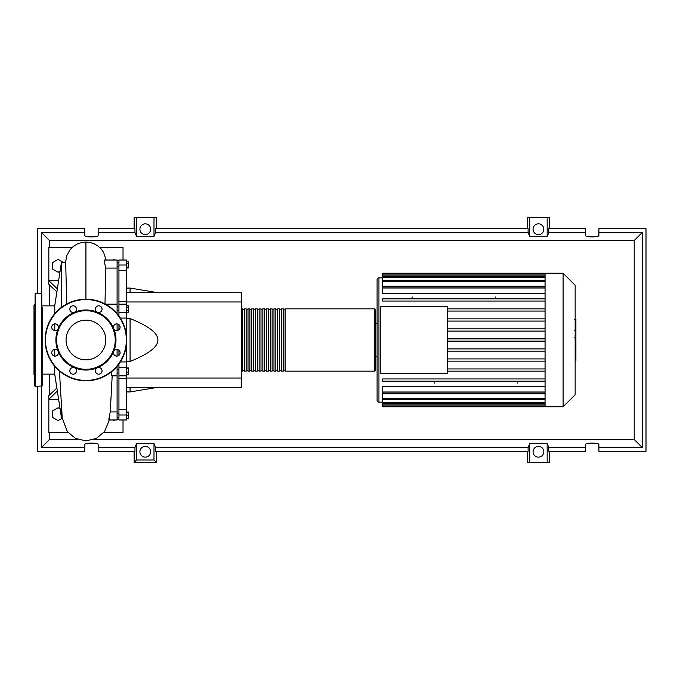 <?xml version="1.0" encoding="UTF-8"?>
<svg xmlns="http://www.w3.org/2000/svg" width="680" height="680" viewBox="0 0 680 680"><rect width="100%" height="100%" fill="white"/><g stroke="black" fill="none" stroke-linecap="round" stroke-linejoin="round"><path stroke-width="1.02" d="M117.087 260.678L118.941 260.678M117.087 419.322L118.941 419.322M117.087 373.056L118.941 373.056M117.087 369.35L118.941 369.35M126.353 292.706L241.706 292.706L241.706 301.979L126.353 301.979M241.706 301.979L241.706 387.294L126.353 387.294M241.706 378.021L126.353 378.021M126.353 361.445L130.067 361.445C148.742 353.957 158.006 346.808 157.887 340C158.006 333.192 148.742 326.043 130.067 318.554L126.353 318.554M130.067 387.294L130.067 391.926L126.353 391.926M130.067 318.554L130.067 361.445M126.353 288.074L130.067 288.074L130.067 292.706M126.353 261.35L128.511 261.35L128.511 267.971L126.353 267.971M126.353 267.087L128.511 267.087M126.353 263.772L128.511 263.772M126.353 307.079L128.511 307.079L128.511 305.371L126.353 305.371M126.353 312.222L128.511 312.222L128.511 307.079M126.353 310.505L128.511 310.505M126.353 372.096L128.511 372.096L128.511 367.897L126.353 367.897M126.353 368.781L128.511 368.781M126.353 374.519L128.511 374.519L128.511 372.096M126.353 418.302L128.511 418.302L128.511 412.029L126.353 412.029M126.353 415.335L128.511 415.335M126.353 412.369L128.511 412.369M126.353 418.65L128.511 418.302M126.353 301.325L118.941 301.325L118.941 304.173L126.353 304.155L126.353 260.024L118.941 260.024L118.941 270.325L126.353 270.325M118.941 301.325L118.941 270.325M118.941 363.978L118.941 367.684L126.353 367.684L126.353 345.491M126.353 334.509L126.353 304.173M118.941 355.308L118.941 350.234M118.941 329.766L118.941 324.692M126.353 312.315L118.941 312.315L118.941 316.022M126.353 409.675L118.941 409.675L118.941 414.978L126.353 414.978L126.353 367.684M118.941 409.675L118.941 378.675L126.353 378.675M118.941 367.684L118.941 378.675M126.353 414.978L126.353 419.976L118.941 419.976L118.941 414.978M118.941 312.315L118.941 304.155M241.706 370.413L242.454 371.152L242.454 308.848L241.706 309.587M374.493 308.848L285.107 308.848L285.107 371.152L374.493 371.152L375.232 370.413L375.232 309.587L374.493 308.848L374.493 371.152M283.254 340L283.254 308.848L281.392 308.848L281.392 371.152L283.254 371.152L283.254 340M279.539 340L279.539 308.848L277.686 308.848L277.686 371.152L279.539 371.152L279.539 340M275.833 340L275.833 308.848L273.981 308.848L273.981 371.152L275.833 371.152L275.833 340M272.127 340L272.127 308.848L270.266 308.848L270.266 371.152L272.127 371.152L272.127 340M268.413 340L268.413 308.848L266.56 308.848L266.56 371.152L268.413 371.152L268.413 340M264.707 340L264.707 308.848L262.854 308.848L262.854 371.152L264.707 371.152L264.707 340M260.993 340L260.993 308.848L259.139 308.848L259.139 371.152L260.993 371.152L260.993 340M257.286 340L257.286 308.848L255.433 308.848L255.433 371.152L257.286 371.152L257.286 340M253.58 340L253.58 308.848L251.727 308.848L251.727 371.152L253.58 371.152L253.58 340M249.866 340L249.866 308.848L248.013 308.848L248.013 371.152L249.866 371.152L249.866 340M246.16 340L246.16 308.848L244.307 308.848L244.307 371.152L246.16 371.152L246.16 340M575.152 285.269L575.152 394.731L563.116 406.767L563.116 273.232L575.152 285.269M563.116 273.232L545.062 273.232L545.062 406.767L382.653 406.767L382.653 393.754L545.062 393.754M378.947 402.126L378.947 277.874A1.853 1.853 0 0 0 377.094 279.726L377.094 400.274A1.853 1.853 0 0 0 378.947 402.126L382.653 402.126M545.062 293.471L382.653 293.471L382.653 286.875L545.062 286.875M545.062 286.246L382.653 286.246L382.653 274.006L545.062 274.006M380.8 373.379L380.8 306.62L447.567 306.62L447.567 373.379L380.8 373.379M545.062 318.861L447.567 318.861M545.062 321.087L447.567 321.087M545.062 328.874L447.567 328.874M545.062 331.1L447.567 331.1M545.062 338.887L447.567 338.887M545.062 341.113L447.567 341.113M545.062 348.899L447.567 348.899M545.062 351.126L447.567 351.126M545.062 358.912L447.567 358.912M545.062 361.139L447.567 361.139M545.062 368.934L447.567 368.934M545.062 392.012L382.653 392.012L382.653 386.529L545.062 386.529M545.062 371.152L447.567 371.152M495.227 296.947L495.227 298.826M412.139 296.947L412.139 298.826M517.48 383.052L517.48 381.174M434.392 383.052L434.392 381.174M545.062 273.232L382.653 273.232L382.653 274.006M382.653 392.012L382.653 393.125L545.062 393.125M545.062 381.174L382.653 381.174L382.653 378.947L545.062 378.947M545.062 298.826L382.653 298.826L382.653 301.053L545.062 301.053M545.062 308.848L447.567 308.848M545.062 311.066L447.567 311.066M575.9 319.804L575.9 329.927M575.9 320.28L575.152 320.28M575.152 331.423L575.9 331.423L575.9 337.254L574.642 337.254M575.9 334.543L575.152 334.543M575.152 341.683L575.9 341.683L575.9 337.892L575.152 337.892M575.9 341.683L575.9 360.476L575.152 360.476M575.9 357.255L575.152 357.255M575.9 356.736L575.152 356.736M575.9 352.69L575.152 352.69M575.9 350.251L575.152 350.251M575.9 349.18L575.152 349.18M575.9 346.06L575.152 346.06M54.774 374.127L42.16 374.127M54.774 305.873L42.16 305.873M62.186 417.707L61.447 417.707L54.774 374.493L54.774 366.341M61.447 417.707L61.447 410.219M61.447 307.36L61.447 262.293L54.774 305.507L54.774 313.659M54.774 323.901L54.774 330.548M54.774 349.452L54.774 356.099M61.447 262.293L65.679 262.293L66.725 304.002M114.844 419.976L113.747 420.605L112.65 419.976M62.254 418.208L58.106 420.605L52.547 417.392L52.547 410.966L58.106 407.753L60.086 408.901M60.086 271.099L58.106 272.247L52.547 269.034L52.547 262.607L58.106 259.394L63.129 262.293M112.65 260.024L113.747 259.394L114.844 260.024M117.087 313.659L117.087 260.024L104.082 260.024L105.655 268.082L117.087 268.082M108.724 419.976L117.087 419.976L117.087 366.341M117.087 356.099L117.087 349.452M117.087 330.548L117.087 323.901M117.087 375.844L111.783 375.844L111.758 371.577M117.087 411.918L110.27 411.918L112.183 375.844M109.965 415.131C108.205 424.159 108.749 418.208 110.27 411.918M105.009 303.935L105.655 268.082M56.882 291.83L48.833 284.368L48.833 280.653L58.608 280.653M72.335 247.274L48.833 247.274L48.833 280.653L57.341 288.847M56.865 388.067L48.833 395.632L48.833 399.347L57.324 391.034M58.608 399.347L48.833 399.347L48.833 432.726L68.23 432.726M99.518 247.274L123.02 247.274L123.02 260.024M123.02 419.976L123.02 432.726L103.623 432.726M42.16 307.36L42.16 385.993L35.114 386.368L34.739 379.321M41.786 386.368L41.786 293.632L35.114 293.632L35.114 386.368M35.114 293.632L34.739 385.993M34.739 304.394L34 305.133L34 374.867L34.739 375.606M34.739 321.759L34.739 328.431M34.739 351.569L34.739 372.64M42.16 358.241L42.16 352.546M42.16 375.98L42.16 372.64M105.791 340A19.864 19.864 0 0 1 85.927 359.865A19.864 19.864 0 0 1 66.062 340A19.864 19.864 0 0 1 85.927 320.135A19.864 19.864 0 0 1 105.791 340M45.127 340A40.8 40.8 0 0 1 85.927 299.2A40.8 40.8 0 0 1 126.727 340A40.8 40.8 0 0 1 85.927 380.8A40.8 40.8 0 0 1 45.127 340A40.8 40.8 0 0 1 85.927 299.2L85.927 242.037L81.404 242.548L77.197 244.009L73.296 246.457L70.04 249.722L66.81 255.578L65.543 262.293M113.688 328.5A30.047 30.047 0 0 1 113.688 351.5A3.341 3.341 0 0 1 119.127 350.412A3.341 3.341 0 0 1 119.127 355.138A3.341 3.341 0 0 1 113.688 351.5A30.047 30.047 0 0 1 97.427 367.752A3.341 3.341 0 0 1 102.042 370.838A3.341 3.341 0 0 1 98.702 374.178A3.341 3.341 0 0 1 97.427 367.752A30.047 30.047 0 0 1 74.426 367.752A3.341 3.341 0 0 1 75.514 373.201A3.341 3.341 0 0 1 70.788 373.201A3.341 3.341 0 0 1 74.426 367.752A30.047 30.047 0 0 1 58.174 351.5A3.341 3.341 0 0 1 55.089 356.116A3.341 3.341 0 0 1 51.748 352.775A3.341 3.341 0 0 1 58.174 351.5A30.047 30.047 0 0 1 97.427 312.248A30.047 30.047 0 0 1 113.688 328.5A3.341 3.341 0 0 1 116.764 323.884A3.341 3.341 0 0 1 120.105 327.225A3.341 3.341 0 0 1 113.688 328.5M56.627 340A29.299 29.299 0 0 1 85.927 310.7A29.299 29.299 0 0 1 115.226 340A29.299 29.299 0 0 1 85.927 369.3A29.299 29.299 0 0 1 56.627 340M52.725 329.587A3.341 3.341 0 0 1 52.725 324.861A3.341 3.341 0 0 1 58.174 328.5A3.341 3.341 0 0 1 52.725 329.587M69.81 309.162A3.341 3.341 0 0 1 73.151 305.822A3.341 3.341 0 0 1 74.426 312.248A3.341 3.341 0 0 1 69.81 309.162M96.339 306.799A3.341 3.341 0 0 1 101.065 306.799A3.341 3.341 0 0 1 97.427 312.248A3.341 3.341 0 0 1 96.339 306.799M150.654 451.758A5.38 5.38 0 0 1 145.273 457.138A5.38 5.38 0 0 1 139.893 451.758A5.38 5.38 0 0 1 145.273 446.386A5.38 5.38 0 0 1 150.654 451.758M543.813 451.758A5.38 5.38 0 0 1 538.433 457.138A5.38 5.38 0 0 1 533.06 451.758A5.38 5.38 0 0 1 538.433 446.386A5.38 5.38 0 0 1 543.813 451.758M150.654 229.22A5.38 5.38 0 0 1 145.273 234.591A5.38 5.38 0 0 1 139.893 229.22A5.38 5.38 0 0 1 145.273 223.839A5.38 5.38 0 0 1 150.654 229.22M543.813 229.22A5.38 5.38 0 0 1 538.433 234.591A5.38 5.38 0 0 1 533.06 229.22A5.38 5.38 0 0 1 538.433 223.839A5.38 5.38 0 0 1 543.813 229.22M585.539 447.567L548.769 447.567L548.769 451.273L585.539 451.273L585.539 444.533C585.216 442.629 599.216 442.629 598.893 444.533L598.893 451.273L646 451.273L646 228.726L598.893 228.726L598.893 235.467C599.216 237.371 585.216 237.371 585.539 235.467L585.539 228.726L548.769 228.726L548.769 232.432L585.539 232.432M134.147 228.726L134.147 217.6L136.544 217.6L136.544 236.478L134.946 232.432L134.946 228.726L98.166 228.726L98.166 235.467C98.49 237.371 84.49 237.371 84.813 235.467L84.813 228.726L37.706 228.726L37.706 293.632M549.567 228.726L549.567 217.6L547.17 217.6L547.17 236.478L529.703 236.478L528.105 232.432L528.105 228.726L155.601 228.726L155.601 232.432L154.003 236.478L154.003 217.6L156.4 217.6L156.4 228.726M527.306 228.726L527.306 217.6L529.703 217.6L529.703 236.478M549.567 451.273L549.567 462.4L527.306 462.4L527.306 451.273M156.4 451.273L156.4 462.4L134.147 462.4L134.147 451.273M598.893 232.432L642.294 232.432L642.294 447.567L598.893 447.567M37.706 386.368L37.706 451.273L84.813 451.273L84.813 444.533C84.49 442.629 98.49 442.629 98.166 444.533L98.166 451.273L134.946 451.273L134.946 447.567L98.166 447.567M98.166 232.432L134.946 232.432M84.813 447.567L41.42 447.567L41.42 386.368M41.42 293.632L41.42 232.432L84.813 232.432M547.17 217.6L529.703 217.6M548.769 232.432L547.17 236.478M154.003 236.478L136.544 236.478M154.003 217.6L136.544 217.6M134.946 447.567L136.544 443.521L154.003 443.521L155.601 447.567L155.601 451.273L528.105 451.273L528.105 447.567L529.703 443.521L529.703 462.4M529.703 443.521L547.17 443.521L547.17 462.4M547.17 443.521L548.769 447.567M642.294 447.567L634.202 439.475L93.916 439.475M77.936 439.475L49.512 439.475L49.512 432.726M41.42 447.567L49.512 439.475M528.105 447.567L155.601 447.567M155.601 232.432L528.105 232.432M156.4 462.4L154.003 460.003L136.544 460.003L134.147 462.4M136.544 443.521L136.544 460.003M154.003 443.521L154.003 460.003M642.294 232.432L634.202 240.525L634.202 439.475M49.512 395.003L49.512 374.127M49.512 305.873L49.512 284.988M49.512 247.274L49.512 240.525L634.202 240.525M41.42 232.432L49.512 240.525M126.353 265.022L118.941 265.022M126.353 361.921L120.334 361.921M120.334 318.078L126.353 318.078M545.062 275.12L382.653 275.12M545.062 287.988L382.653 287.988M545.062 277.482L382.653 277.482M545.062 281.63L382.653 281.63M545.062 404.88L382.653 404.88M545.062 402.517L382.653 402.517M545.062 398.37L382.653 398.37M575.9 330.395L575.152 330.395M575.9 328.032L575.152 328.032M575.9 323.867L575.152 323.867M575.9 337.178L575.152 337.178M575.9 339.787L575.152 339.787M575.9 341.921L575.152 341.921M85.927 289.544L85.927 299.2A40.8 40.8 0 0 1 126.727 340M85.927 380.426A40.426 40.426 0 0 1 45.501 340A40.426 40.426 0 0 1 85.927 299.574A40.426 40.426 0 0 1 126.353 340A40.426 40.426 0 0 1 85.927 380.426M118.941 413.482L117.087 413.482M118.941 310.649L117.087 310.649M118.941 266.517L117.087 266.517M157.887 387.294L130.067 391.926M157.887 292.706L130.067 288.074M118.941 262.811L117.087 262.811M118.941 306.944L117.087 306.944M118.941 417.188L117.087 417.188M118.941 375.844L126.353 375.844M244.307 370.413L242.454 370.413M248.013 370.413L246.16 370.413M251.727 370.413L249.866 370.413M255.433 370.413L253.58 370.413M259.139 370.413L257.286 370.413M262.854 370.413L260.993 370.413M266.56 370.413L264.707 370.413M270.266 370.413L268.413 370.413M273.981 370.413L272.127 370.413M277.686 370.413L275.833 370.413M281.392 370.413L279.539 370.413M285.107 370.413L283.254 370.413M285.107 309.587L283.254 309.587M281.392 309.587L279.539 309.587M277.686 309.587L275.833 309.587M273.981 309.587L272.127 309.587M270.266 309.587L268.413 309.587M266.56 309.587L264.707 309.587M262.854 309.587L260.993 309.587M259.139 309.587L257.286 309.587M255.433 309.587L253.58 309.587M251.727 309.587L249.866 309.587M248.013 309.587L246.16 309.587M244.307 309.587L242.454 309.587M375.232 323.68L377.094 323.68M378.947 277.874L382.653 277.874M382.653 276.369L545.062 276.369M382.653 280.517L545.062 280.517M545.062 405.994L382.653 405.994M545.062 403.631L382.653 403.631M545.062 399.483L382.653 399.483M375.232 356.32L377.094 356.32M545.062 406.767L563.116 406.767M574.642 319.524L575.9 319.524M574.642 330.684L575.9 330.684M105.417 304.155L117.087 304.155M106.097 260.024L103.59 252.365L101.073 248.838L97.86 245.922L94.24 243.823L90.126 242.479L85.927 242.037M109.327 419.976L104.609 431.494L96.433 438.379L85.927 440.887L75.421 438.379L67.243 431.494L62.228 417.988L59.423 371.017M58.421 352.844L58.378 352.231M113.475 352.231L113.432 352.844"/></g></svg>
